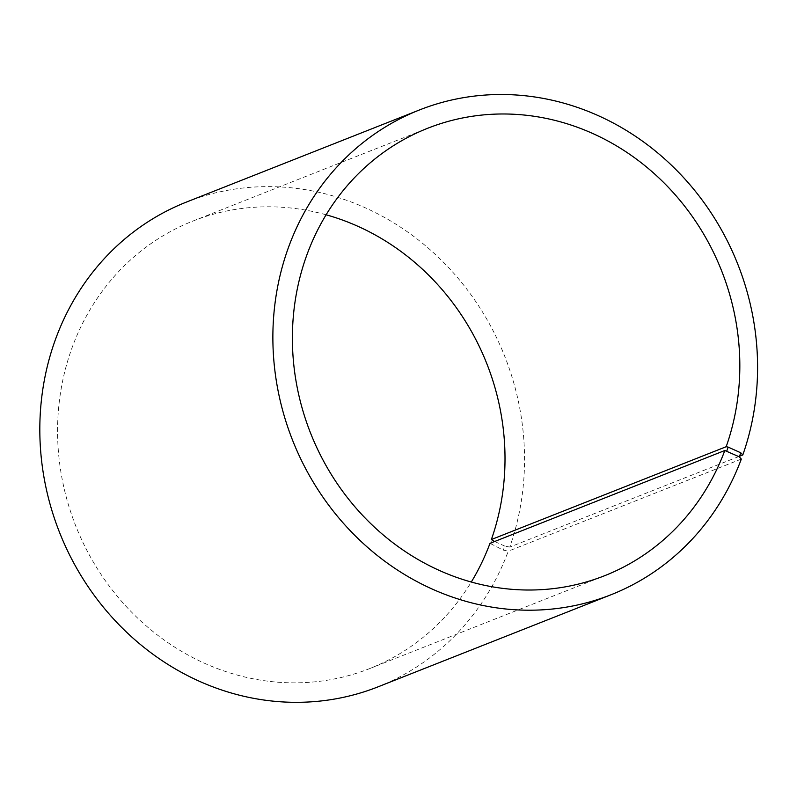 <?xml version="1.0" encoding="UTF-8"?>
<svg xmlns="http://www.w3.org/2000/svg" width="797" height="797" viewBox="0 0 797 797"><rect width="100%" height="100%" fill="white"/><g stroke="black" fill="none" stroke-linecap="round" stroke-linejoin="round"><path stroke-width="0.6" stroke-dasharray="3.98 2.99" d="M326.122 214.791A240.584 220.958 68.4 0 0 192.854 221.088A240.584 220.958 68.4 0 0 75.805 526.06A240.584 220.958 68.4 0 0 369.738 668.563A240.584 220.958 68.4 0 0 471.286 582.039M738.729 456.571L509.761 547.081A260.629 239.379 68.4 0 0 448.741 267.782A260.629 239.379 68.4 0 0 186.368 202.099M377.997 686.855A260.629 239.379 68.4 0 0 508.277 551.185L503.315 550.129L489.996 543.335M741.32 459.072L508.277 551.185M509.761 547.081L504.79 546.084L503.315 550.129M504.79 546.084L494.628 541.502M492.177 540.396L490.793 544.221M369.738 668.563L604.554 575.743M192.854 221.088L427.67 128.267"/><path stroke-width="1.2" d="M494.628 541.502L491.37 539.539L726.187 446.718A240.584 220.958 68.4 0 0 669.859 188.899A240.584 220.958 68.4 0 0 427.67 128.267A240.584 220.958 68.4 0 0 310.621 433.239A240.584 220.958 68.4 0 0 604.554 575.743A240.584 220.958 68.4 0 0 724.812 450.514L739.317 456.84L741.32 459.072A260.629 239.379 68.4 0 1 611.04 594.741A260.629 239.379 68.4 0 1 292.619 440.352A260.629 239.379 68.4 0 1 419.421 109.976A260.629 239.379 68.4 0 1 681.794 175.659A260.629 239.379 68.4 0 1 742.804 454.957L738.729 456.571M491.37 539.539A240.584 220.958 68.4 0 0 326.122 214.791M471.286 582.039A240.584 220.958 68.4 0 0 489.996 543.335L724.812 450.514M726.187 446.718L728.179 447.117L726.794 450.933M728.179 447.117L740.782 452.796L739.317 456.84M740.782 452.796L742.804 454.957M419.421 109.976L186.368 202.099A260.629 239.379 68.4 0 0 59.566 532.476A260.629 239.379 68.4 0 0 377.997 686.855L611.04 594.741"/></g></svg>
